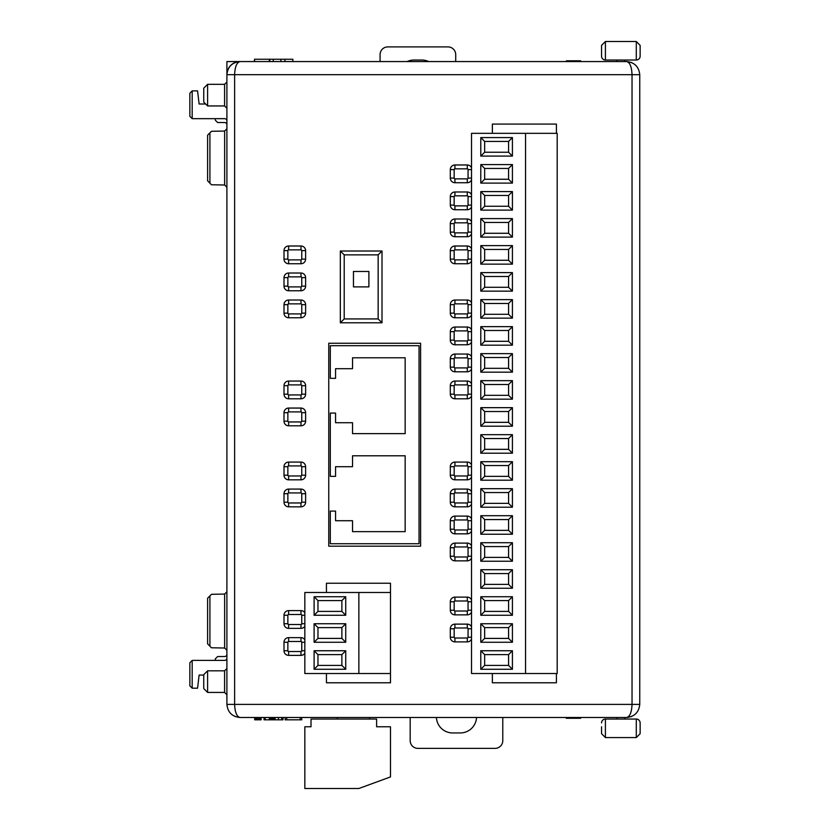 <?xml version="1.0" encoding="UTF-8"?>
<svg xmlns="http://www.w3.org/2000/svg" width="830" height="830" viewBox="0 0 830 830"><rect width="100%" height="100%" fill="white"/><g stroke="black" fill="none" stroke-linecap="round" stroke-linejoin="round"><path stroke-width="1.25" d="M207.604 84.328L207.604 105.939L203.744 102.08L203.744 88.188L207.604 84.328L224.588 84.328L226.901 82.014L226.901 68.506L226.901 82.014M207.604 105.939L224.588 105.939L226.901 108.253M224.588 670.816L226.901 668.503L226.901 694.741L224.588 692.428L224.588 670.816L207.604 670.816L207.604 692.428L224.588 692.428M207.604 692.428L203.744 688.568L203.744 674.676L207.604 670.816M301.736 717.504L301.736 719.817L285.147 719.817L285.147 717.504M254.696 717.504L254.696 719.817L261.128 719.817L261.128 717.504M260.983 719.817L260.983 717.504M260.527 719.817L260.527 717.504M259.915 719.817L259.915 717.504M258.784 719.817L258.784 717.504M257.435 719.817L257.435 717.504M256.19 719.817L256.19 717.504M255.401 719.817L255.401 717.504M255.09 719.817L255.09 717.504M254.945 719.817L254.945 717.504M283.04 717.504L283.04 719.817L271.628 719.817L271.628 717.504M272.593 719.817L272.593 717.504M281.712 719.817L281.712 717.504M278.403 719.817L278.403 717.504M275.093 719.817L275.093 717.504M273.765 719.817L273.765 717.504M264.033 717.504L264.033 719.817L271.628 719.817M265.154 719.817L265.154 717.504M264.573 719.817L264.573 717.504M264.293 719.817L264.293 717.504M265.195 719.817L265.195 717.504M269.325 719.817L269.325 717.504M270.621 719.817L270.621 717.504M286.692 719.817L286.692 717.504M300.201 719.817L300.201 717.504M215.323 118.669L215.323 120.215L217.636 122.529L224.588 122.529A2.314 2.314 0 0 1 226.901 124.842M226.901 654.227A2.314 2.314 0 0 1 224.588 656.54L217.636 656.54L215.323 658.854L215.323 660.4M580.533 717.504L580.533 718.272L566.216 718.272L566.216 717.504M566.568 718.272L566.568 717.504M567.264 718.272L567.264 717.504M568.156 718.272L568.156 717.504M569.183 718.272L569.183 717.504M570.667 718.272L570.667 717.504M580.533 718.272L580.637 717.504M580.637 718.272L580.678 717.504M572.617 61.565L566.537 61.565L566.537 60.798L580.243 60.798L580.243 61.565M573.904 60.798L573.904 61.565M566.537 60.798L566.537 61.565M580.772 61.565L580.243 60.798M580.45 60.798L580.45 61.565M580.616 60.798L580.616 61.565M566.361 60.798L566.351 61.565M209.917 595.878L209.917 646.207L207.604 643.852L207.604 598.233L211.463 594.301L224.629 594.073L226.901 591.759M226.901 650.326L224.629 648.012L224.629 594.073M192.176 118.669L192.176 90.885L189.863 93.199L189.863 116.356L192.176 118.669L224.588 118.669A2.314 2.314 0 0 1 226.901 120.983M226.901 658.086A2.314 2.314 0 0 1 224.588 660.4L192.176 660.4L192.176 688.184L197.571 688.184L199.117 675.06L203.744 675.06M192.176 688.184L189.863 685.86L189.863 662.714L192.176 660.4M192.176 90.885L197.571 90.885L199.117 104.009L205.674 104.009M226.901 61.565L240.015 61.565A13.114 13.114 0 0 0 226.901 74.679L226.901 61.565M241.271 61.565L243.875 61.565M305.616 61.565L306.675 61.565M209.917 132.852L209.917 183.191L207.604 180.836L207.604 135.207L211.463 131.285L224.629 131.057L226.901 128.743M209.917 183.191L211.463 184.768L224.629 184.997L226.901 187.31M317.185 61.565L317.963 61.565L317.185 61.565M226.901 74.679C227.731 66.773 232.11 62.395 240.015 61.565L626.64 61.565C634.545 62.395 638.924 66.773 639.754 74.679L639.754 704.39C638.924 712.296 634.545 716.674 626.64 717.504L240.015 717.504C232.11 716.674 227.731 712.296 226.901 704.39L226.901 74.679L234.62 74.679L234.62 704.39C234.963 712.296 236.758 716.674 240.015 717.504L234.994 716.508M209.917 646.207L211.463 647.784L224.629 648.012M486.961 61.565L483.869 61.565M624.71 60.019L624.71 61.565L625.478 61.565M226.901 119.831L226.901 118.285L226.901 119.831M226.901 511.467L226.901 437.379M226.901 267.602L226.901 266.067L226.901 267.602M226.901 645.346L226.901 607.155M226.901 182.725L226.901 181.179L226.901 182.725M226.901 256.802L226.901 258.348L226.901 256.802M395.132 61.565L402.073 61.565M618.921 717.504L572.617 717.504M305.616 717.504L243.875 717.504M480.02 717.504L402.851 717.504M487.729 717.504L564.898 717.504M395.132 717.504L317.963 717.504M304.838 653.314A4.627 4.627 0 0 1 300.979 655.378L288.632 655.378A4.627 4.627 0 0 1 284.005 650.751L284.005 642.264A4.627 4.627 0 0 1 288.632 637.637L300.979 637.637A4.627 4.627 0 0 1 304.838 639.702M304.838 626.308A4.627 4.627 0 0 1 300.979 628.372L288.632 628.372A4.627 4.627 0 0 1 284.005 623.745L284.005 615.258A4.627 4.627 0 0 1 288.632 610.621L300.979 610.621A4.627 4.627 0 0 1 304.838 612.696M382.007 251.013L382.007 322.787L340.342 322.787L340.342 251.013L382.007 251.013L378.148 254.872L378.148 318.928L344.201 318.928L340.342 322.787M556.411 133.329L556.411 124.075L492.366 124.075L492.366 133.329M492.366 673.514L492.366 682.779L556.411 682.779L556.411 673.514M328.763 343.236L420.592 343.236L420.592 546.192L328.763 546.192L328.763 343.236M471.523 179.944A4.627 4.627 0 0 1 467.28 182.725L454.933 182.725A4.627 4.627 0 0 1 450.306 178.087L450.306 169.6A4.627 4.627 0 0 1 454.933 164.973L467.28 164.973A4.627 4.627 0 0 1 471.523 167.753M471.523 206.95A4.627 4.627 0 0 1 467.28 209.731L454.933 209.731A4.627 4.627 0 0 1 450.306 205.103L450.306 196.606A4.627 4.627 0 0 1 454.933 191.979L467.28 191.979A4.627 4.627 0 0 1 471.523 194.76M471.523 233.956A4.627 4.627 0 0 1 467.28 236.737L454.933 236.737A4.627 4.627 0 0 1 450.306 232.11L450.306 223.623A4.627 4.627 0 0 1 454.933 218.985L467.28 218.985A4.627 4.627 0 0 1 471.523 221.766M471.523 260.973A4.627 4.627 0 0 1 467.28 263.743L454.933 263.743A4.627 4.627 0 0 1 450.306 259.116L450.306 250.629A4.627 4.627 0 0 1 454.933 246.002L467.28 246.002A4.627 4.627 0 0 1 471.523 248.782M471.523 314.985A4.627 4.627 0 0 1 467.28 317.765L454.933 317.765A4.627 4.627 0 0 1 450.306 313.138L450.306 304.651A4.627 4.627 0 0 1 454.933 300.014L467.28 300.014A4.627 4.627 0 0 1 471.523 302.794M471.523 341.991A4.627 4.627 0 0 1 467.28 344.772L454.933 344.772A4.627 4.627 0 0 1 450.306 340.144L450.306 331.658A4.627 4.627 0 0 1 454.933 327.03L467.28 327.03A4.627 4.627 0 0 1 471.523 329.811M471.523 369.008A4.627 4.627 0 0 1 467.28 371.788L454.933 371.788A4.627 4.627 0 0 1 450.306 367.151L450.306 358.664A4.627 4.627 0 0 1 454.933 354.037L467.28 354.037A4.627 4.627 0 0 1 471.523 356.817M471.523 396.014A4.627 4.627 0 0 1 467.28 398.794L454.933 398.794A4.627 4.627 0 0 1 450.306 394.167L450.306 385.68A4.627 4.627 0 0 1 454.933 381.043L467.28 381.043A4.627 4.627 0 0 1 471.523 383.823M471.523 477.043A4.627 4.627 0 0 1 467.28 479.823L454.933 479.823A4.627 4.627 0 0 1 450.306 475.196L450.306 466.699A4.627 4.627 0 0 1 454.933 462.071L467.28 462.071A4.627 4.627 0 0 1 471.523 464.852M471.523 504.049A4.627 4.627 0 0 1 467.28 506.829L454.933 506.829A4.627 4.627 0 0 1 450.306 502.202L450.306 493.715A4.627 4.627 0 0 1 454.933 489.078L467.28 489.078A4.627 4.627 0 0 1 471.523 491.858M471.523 531.065A4.627 4.627 0 0 1 467.28 533.846L454.933 533.846A4.627 4.627 0 0 1 450.306 529.208L450.306 520.721A4.627 4.627 0 0 1 454.933 516.094L467.28 516.094A4.627 4.627 0 0 1 471.523 518.875M471.523 558.071A4.627 4.627 0 0 1 467.28 560.852L454.933 560.852A4.627 4.627 0 0 1 450.306 556.225L450.306 547.727A4.627 4.627 0 0 1 454.933 543.1L467.28 543.1A4.627 4.627 0 0 1 471.523 545.881M471.523 612.094A4.627 4.627 0 0 1 467.28 614.864L454.933 614.864A4.627 4.627 0 0 1 450.306 610.237L450.306 601.75A4.627 4.627 0 0 1 454.933 597.123L467.28 597.123A4.627 4.627 0 0 1 471.523 599.903M471.523 639.1A4.627 4.627 0 0 1 467.28 641.88L454.933 641.88A4.627 4.627 0 0 1 450.306 637.243L450.306 628.756A4.627 4.627 0 0 1 454.933 624.129L467.28 624.129A4.627 4.627 0 0 1 471.523 626.909M284.005 493.715A4.627 4.627 0 0 1 288.632 489.078L300.979 489.078A4.627 4.627 0 0 1 305.616 493.715L305.616 502.202A4.627 4.627 0 0 1 300.979 506.829L288.632 506.829A4.627 4.627 0 0 1 284.005 502.202L284.005 493.715L287.865 493.715L287.865 502.202A0.768 0.768 0 0 0 288.632 502.97L300.979 502.97A0.768 0.768 0 0 0 301.757 502.202L301.757 493.715A0.768 0.768 0 0 0 300.979 492.937L288.632 492.937A0.768 0.768 0 0 0 287.865 493.715M305.616 475.196A4.627 4.627 0 0 1 300.979 479.823L288.632 479.823A4.627 4.627 0 0 1 284.005 475.196L284.005 466.699A4.627 4.627 0 0 1 288.632 462.071L300.979 462.071A4.627 4.627 0 0 1 305.616 466.699L305.616 475.196L301.757 475.196L301.757 466.699A0.768 0.768 0 0 0 300.979 465.931L288.632 465.931A0.768 0.768 0 0 0 287.865 466.699L287.865 475.196A0.768 0.768 0 0 0 288.632 475.964L300.979 475.964A0.768 0.768 0 0 0 301.757 475.196M284.005 412.686A4.627 4.627 0 0 1 288.632 408.059L300.979 408.059A4.627 4.627 0 0 1 305.616 412.686L305.616 421.173A4.627 4.627 0 0 1 300.979 425.8L288.632 425.8A4.627 4.627 0 0 1 284.005 421.173L284.005 412.686L287.865 412.686L287.865 421.173A0.768 0.768 0 0 0 288.632 421.941L300.979 421.941A0.768 0.768 0 0 0 301.757 421.173L301.757 412.686A0.768 0.768 0 0 0 300.979 411.908L288.632 411.908A0.768 0.768 0 0 0 287.865 412.686M288.632 398.794A4.627 4.627 0 0 1 284.005 394.167L284.005 385.68A4.627 4.627 0 0 1 288.632 381.043L300.979 381.043A4.627 4.627 0 0 1 305.616 385.68L305.616 394.167A4.627 4.627 0 0 1 300.979 398.794L288.632 398.794L288.632 394.935L300.979 394.935A0.768 0.768 0 0 0 301.757 394.167L301.757 385.68A0.768 0.768 0 0 0 300.979 384.902L288.632 384.902A0.768 0.768 0 0 0 287.865 385.68L287.865 394.167A0.768 0.768 0 0 0 288.632 394.935M284.005 304.651A4.627 4.627 0 0 1 288.632 300.014L300.979 300.014A4.627 4.627 0 0 1 305.616 304.651L305.616 313.138A4.627 4.627 0 0 1 300.979 317.765L288.632 317.765A4.627 4.627 0 0 1 284.005 313.138L284.005 304.651L287.865 304.651L287.865 313.138A0.768 0.768 0 0 0 288.632 313.906L300.979 313.906A0.768 0.768 0 0 0 301.757 313.138L301.757 304.651A0.768 0.768 0 0 0 300.979 303.873L288.632 303.873A0.768 0.768 0 0 0 287.865 304.651M284.005 277.635A4.627 4.627 0 0 1 288.632 273.008L300.979 273.008A4.627 4.627 0 0 1 305.616 277.635L305.616 286.132A4.627 4.627 0 0 1 300.979 290.759L288.632 290.759A4.627 4.627 0 0 1 284.005 286.132L284.005 277.635L287.865 277.635L287.865 286.132A0.768 0.768 0 0 0 288.632 286.9L300.979 286.9A0.768 0.768 0 0 0 301.757 286.132L301.757 277.635A0.768 0.768 0 0 0 300.979 276.867L288.632 276.867A0.768 0.768 0 0 0 287.865 277.635M284.005 250.629A4.627 4.627 0 0 1 288.632 246.002L300.979 246.002A4.627 4.627 0 0 1 305.616 250.629L305.616 259.116A4.627 4.627 0 0 1 300.979 263.743L288.632 263.743A4.627 4.627 0 0 1 284.005 259.116L284.005 250.629L287.865 250.629L287.865 259.116A0.768 0.768 0 0 0 288.632 259.894L300.979 259.894A0.768 0.768 0 0 0 301.757 259.116L301.757 250.629A0.768 0.768 0 0 0 300.979 249.861L288.632 249.861A0.768 0.768 0 0 0 287.865 250.629M326.449 592.485L326.449 583.231L390.494 583.231L390.494 661.894M358.861 592.485L358.861 673.514L304.838 673.514L304.838 592.485L390.494 592.485L390.494 682.779L326.449 682.779L326.449 673.514M224.588 105.939L224.588 84.328M631.661 716.508L626.64 717.504C629.897 716.674 631.692 712.296 632.035 704.39L632.035 74.679C631.692 66.773 629.897 62.395 626.64 61.565L631.661 62.561M234.994 62.561L240.015 61.565C236.758 62.395 234.963 66.773 234.62 74.679L639.754 74.679M344.201 318.928L344.201 254.872L340.342 251.013M344.201 254.872L378.148 254.872M382.007 322.787L378.148 318.928M454.933 638.021L467.28 638.021A0.768 0.768 0 0 0 468.058 637.243L468.058 628.756A0.768 0.768 0 0 0 467.28 627.988L454.933 627.988A0.768 0.768 0 0 0 454.166 628.756L454.166 637.243A0.768 0.768 0 0 0 454.933 638.021L454.933 641.88M454.166 610.237A0.768 0.768 0 0 0 454.933 611.015L467.28 611.015A0.768 0.768 0 0 0 468.058 610.237L468.058 601.75A0.768 0.768 0 0 0 467.28 600.982L454.933 600.982A0.768 0.768 0 0 0 454.166 601.75L454.166 610.237L450.306 610.237M454.933 556.992L467.28 556.992A0.768 0.768 0 0 0 468.058 556.225L468.058 547.727A0.768 0.768 0 0 0 467.28 546.96L454.933 546.96A0.768 0.768 0 0 0 454.166 547.727L454.166 556.225A0.768 0.768 0 0 0 454.933 556.992L454.933 560.852M454.933 529.986L467.28 529.986A0.768 0.768 0 0 0 468.058 529.208L468.058 520.721A0.768 0.768 0 0 0 467.28 519.954L454.933 519.954A0.768 0.768 0 0 0 454.166 520.721L454.166 529.208A0.768 0.768 0 0 0 454.933 529.986L454.933 533.846M454.166 502.202A0.768 0.768 0 0 0 454.933 502.97L467.28 502.97A0.768 0.768 0 0 0 468.058 502.202L468.058 493.715A0.768 0.768 0 0 0 467.28 492.937L454.933 492.937A0.768 0.768 0 0 0 454.166 493.715L454.166 502.202L450.306 502.202M454.166 475.196A0.768 0.768 0 0 0 454.933 475.964L467.28 475.964A0.768 0.768 0 0 0 468.058 475.196L468.058 466.699A0.768 0.768 0 0 0 467.28 465.931L454.933 465.931A0.768 0.768 0 0 0 454.166 466.699L454.166 475.196L450.306 475.196M454.933 394.935L467.28 394.935A0.768 0.768 0 0 0 468.058 394.167L468.058 385.68A0.768 0.768 0 0 0 467.28 384.902L454.933 384.902A0.768 0.768 0 0 0 454.166 385.68L454.166 394.167A0.768 0.768 0 0 0 454.933 394.935L454.933 398.794M454.933 367.929L467.28 367.929A0.768 0.768 0 0 0 468.058 367.151L468.058 358.664A0.768 0.768 0 0 0 467.28 357.896L454.933 357.896A0.768 0.768 0 0 0 454.166 358.664L454.166 367.151A0.768 0.768 0 0 0 454.933 367.929L454.933 371.788M454.933 340.923L467.28 340.923A0.768 0.768 0 0 0 468.058 340.144L468.058 331.658A0.768 0.768 0 0 0 467.28 330.89L454.933 330.89A0.768 0.768 0 0 0 454.166 331.658L454.166 340.144A0.768 0.768 0 0 0 454.933 340.923L454.933 344.772M454.166 304.651L454.166 313.138A0.768 0.768 0 0 0 454.933 313.906L467.28 313.906A0.768 0.768 0 0 0 468.058 313.138L468.058 304.651A0.768 0.768 0 0 0 467.28 303.873L454.933 303.873A0.768 0.768 0 0 0 454.166 304.651L450.306 304.651M454.933 259.894L467.28 259.894A0.768 0.768 0 0 0 468.058 259.116L468.058 250.629A0.768 0.768 0 0 0 467.28 249.861L454.933 249.861A0.768 0.768 0 0 0 454.166 250.629L454.166 259.116A0.768 0.768 0 0 0 454.933 259.894L454.933 263.743M454.933 232.877L467.28 232.877A0.768 0.768 0 0 0 468.058 232.11L468.058 223.623A0.768 0.768 0 0 0 467.28 222.845L454.933 222.845A0.768 0.768 0 0 0 454.166 223.623L454.166 232.11A0.768 0.768 0 0 0 454.933 232.877L454.933 236.737M468.058 196.606A0.768 0.768 0 0 0 467.28 195.839L454.933 195.839A0.768 0.768 0 0 0 454.166 196.606L454.166 205.103A0.768 0.768 0 0 0 454.933 205.871L467.28 205.871A0.768 0.768 0 0 0 468.058 205.103L468.058 196.606L471.523 196.606M468.058 169.6A0.768 0.768 0 0 0 467.28 168.832L454.933 168.832A0.768 0.768 0 0 0 454.166 169.6L454.166 178.087A0.768 0.768 0 0 0 454.933 178.865L467.28 178.865A0.768 0.768 0 0 0 468.058 178.087L468.058 169.6L471.523 169.6M288.632 614.48A0.768 0.768 0 0 0 287.865 615.258L287.865 623.745A0.768 0.768 0 0 0 288.632 624.513L300.979 624.513A0.768 0.768 0 0 0 301.757 623.745L301.757 615.258A0.768 0.768 0 0 0 300.979 614.48L288.632 614.48L288.632 610.621M287.865 650.751A0.768 0.768 0 0 0 288.632 651.529L300.979 651.529A0.768 0.768 0 0 0 301.757 650.751L301.757 642.264A0.768 0.768 0 0 0 300.979 641.497L288.632 641.497A0.768 0.768 0 0 0 287.865 642.264L287.865 650.751L284.005 650.751M616.991 61.565L616.991 60.019M640.138 52.3L640.138 45.37L636.288 41.5L636.288 60.019L605.412 60.019A3.86 3.86 0 0 1 601.553 56.16A3.86 3.86 0 0 0 605.412 60.019L605.412 41.5L601.553 45.37L601.553 56.16L601.553 45.37L605.412 41.5L636.288 41.5L640.138 45.37L640.138 56.16A3.86 3.86 0 0 1 636.288 60.019A3.86 3.86 0 0 0 640.138 56.16M616.991 717.504L616.991 719.05M624.71 717.504L624.71 719.05M640.138 733.699L640.138 722.909L640.138 733.699L636.288 737.569L605.412 737.569L601.553 733.699L601.553 726.769M636.288 719.05L605.412 719.05A3.86 3.86 0 0 0 601.553 722.909A3.86 3.86 0 0 1 605.412 719.05L605.412 737.569L636.288 737.569L636.288 719.05A3.86 3.86 0 0 1 640.138 722.909A3.86 3.86 0 0 0 636.288 719.05M455.712 61.565L455.712 54.614A7.719 7.719 0 0 0 447.993 46.905L387.797 46.905A7.719 7.719 0 0 0 380.078 54.614L380.078 61.565M407.136 61.565A16.206 16.206 0 0 1 414.035 60.019L421.754 60.019A16.206 16.206 0 0 1 428.654 61.565M292.876 61.565L292.876 59.252L254.551 59.252L254.551 61.565M269.294 59.252L269.294 61.565M292.845 59.252L292.845 61.565M284.929 59.252L284.929 61.565M280.893 59.252L280.893 61.565M273.226 59.252L273.226 61.565M269.729 59.252L269.729 61.565M254.551 59.252L254.291 61.565M484.647 422.335L508.572 422.335L512.421 426.195L480.788 426.195L480.788 407.665L484.647 411.524L484.647 422.335L480.788 426.195M512.421 380.659L512.421 399.178L508.572 395.319L508.572 384.518L484.647 384.518L480.788 380.659L512.421 380.659L508.572 384.518M484.647 384.518L484.647 395.319L508.572 395.319M484.647 395.319L480.788 399.178L480.788 380.659M512.421 399.178L480.788 399.178M508.572 141.432L484.647 141.432L480.788 137.573L512.421 137.573L512.421 156.092L508.572 152.243L508.572 141.432L512.421 137.573M512.421 156.092L480.788 156.092L480.788 137.573M480.788 156.092L484.647 152.243L508.572 152.243M484.647 141.432L484.647 152.243M512.421 183.108L480.788 183.108L484.647 179.249L508.572 179.249L508.572 168.449L512.421 164.589L512.421 183.108L508.572 179.249M508.572 168.449L484.647 168.449L484.647 179.249M484.647 168.449L480.788 164.589L512.421 164.589M480.788 183.108L480.788 164.589M508.572 195.455L484.647 195.455L480.788 191.595L512.421 191.595L512.421 210.115L508.572 206.255L508.572 195.455L512.421 191.595M512.421 210.115L480.788 210.115L480.788 191.595M480.788 210.115L484.647 206.255L508.572 206.255M484.647 195.455L484.647 206.255M508.572 222.461L484.647 222.461L480.788 218.601L512.421 218.601L512.421 237.121L508.572 233.272L508.572 222.461L512.421 218.601M512.421 237.121L480.788 237.121L480.788 218.601M480.788 237.121L484.647 233.272L508.572 233.272M484.647 222.461L484.647 233.272M484.647 260.278L508.572 260.278L512.421 264.137L480.788 264.137L480.788 245.618L484.647 249.467L484.647 260.278L480.788 264.137M480.788 245.618L512.421 245.618L512.421 264.137M512.421 245.618L508.572 249.467L484.647 249.467M508.572 260.278L508.572 249.467M480.788 353.653L512.421 353.653L508.572 357.512L484.647 357.512L484.647 368.313L480.788 372.172L480.788 353.653L484.647 357.512M484.647 368.313L508.572 368.313L508.572 357.512M508.572 368.313L512.421 372.172L480.788 372.172M512.421 353.653L512.421 372.172M484.647 341.306L508.572 341.306L512.421 345.166L480.788 345.166L480.788 326.647L484.647 330.496L484.647 341.306L480.788 345.166M480.788 326.647L512.421 326.647L512.421 345.166M512.421 326.647L508.572 330.496L484.647 330.496M508.572 341.306L508.572 330.496M484.647 314.29L508.572 314.29L512.421 318.149L480.788 318.149L480.788 299.63L484.647 303.49L484.647 314.29L480.788 318.149M480.788 299.63L512.421 299.63L512.421 318.149M512.421 299.63L508.572 303.49L484.647 303.49M508.572 314.29L508.572 303.49M480.788 272.624L512.421 272.624L508.572 276.483L484.647 276.483L484.647 287.284L480.788 291.143L480.788 272.624L484.647 276.483M484.647 287.284L508.572 287.284L508.572 276.483M508.572 287.284L512.421 291.143L480.788 291.143M512.421 272.624L512.421 291.143M480.788 407.665L512.421 407.665L512.421 426.195M512.421 407.665L508.572 411.524L484.647 411.524M508.572 422.335L508.572 411.524M484.647 557.376L508.572 557.376L512.421 561.236L480.788 561.236L480.788 542.716L484.647 546.576L484.647 557.376L480.788 561.236M480.788 542.716L512.421 542.716L512.421 561.236M512.421 542.716L508.572 546.576L484.647 546.576M508.572 557.376L508.572 546.576M480.788 515.71L512.421 515.71L508.572 519.57L484.647 519.57L484.647 530.37L480.788 534.23L480.788 515.71L484.647 519.57M484.647 530.37L508.572 530.37L508.572 519.57M508.572 530.37L512.421 534.23L480.788 534.23M512.421 515.71L512.421 534.23M484.647 503.364L508.572 503.364L512.421 507.213L480.788 507.213L480.788 488.694L484.647 492.553L484.647 503.364L480.788 507.213M480.788 488.694L512.421 488.694L512.421 507.213M512.421 488.694L508.572 492.553L484.647 492.553M508.572 503.364L508.572 492.553M480.788 461.688L512.421 461.688L508.572 465.547L484.647 465.547L484.647 476.347L480.788 480.207L480.788 461.688L484.647 465.547M484.647 476.347L508.572 476.347L508.572 465.547M508.572 476.347L512.421 480.207L480.788 480.207M512.421 461.688L512.421 480.207M480.788 453.201L480.788 434.681L484.647 438.541L484.647 449.341L508.572 449.341L512.421 453.201L480.788 453.201L484.647 449.341M508.572 449.341L508.572 438.541L484.647 438.541M508.572 438.541L512.421 434.681L512.421 453.201M480.788 434.681L512.421 434.681M484.647 611.399L508.572 611.399L512.421 615.258L480.788 615.258L480.788 596.739L484.647 600.588L484.647 611.399L480.788 615.258M480.788 596.739L512.421 596.739L512.421 615.258M512.421 596.739L508.572 600.588L484.647 600.588M508.572 611.399L508.572 600.588M508.572 573.582L484.647 573.582L480.788 569.722L512.421 569.722L512.421 588.242L508.572 584.382L508.572 573.582L512.421 569.722M512.421 588.242L480.788 588.242L480.788 569.722M480.788 588.242L484.647 584.382L508.572 584.382M484.647 573.582L484.647 584.382M484.647 638.405L508.572 638.405L512.421 642.264L480.788 642.264L480.788 623.745L484.647 627.605L484.647 638.405L480.788 642.264M480.788 623.745L512.421 623.745L512.421 642.264M512.421 623.745L508.572 627.605L484.647 627.605M508.572 638.405L508.572 627.605M484.647 665.411L508.572 665.411L512.421 669.271L480.788 669.271L480.788 650.751L484.647 654.611L484.647 665.411L480.788 669.271M480.788 650.751L512.421 650.751L512.421 669.271M512.421 650.751L508.572 654.611L484.647 654.611M508.572 665.411L508.572 654.611M525.546 673.514L471.523 673.514L471.523 133.329L525.546 133.329L525.546 673.514L557.189 673.514L557.189 133.329L525.546 133.329M345.737 615.258L314.103 615.258L314.103 596.739L345.737 596.739L345.737 615.258L341.877 611.399L341.877 600.588L317.963 600.588L317.963 611.399L341.877 611.399M345.737 642.264L314.103 642.264L314.103 623.745L345.737 623.745L345.737 642.264L341.877 638.405L341.877 627.605L317.963 627.605L317.963 638.405L341.877 638.405M345.737 669.271L314.103 669.271L314.103 650.751L345.737 650.751L345.737 669.271L341.877 665.411L341.877 654.611L317.963 654.611L317.963 665.411L341.877 665.411M390.494 673.514L358.861 673.514M341.877 600.588L345.737 596.739M314.103 615.258L317.963 611.399M317.963 600.588L314.103 596.739M341.877 627.605L345.737 623.745M314.103 642.264L317.963 638.405M317.963 627.605L314.103 623.745M341.877 654.611L345.737 650.751M314.103 669.271L317.963 665.411M317.963 654.611L314.103 650.751M304.838 788.5L358.861 788.5L390.494 776.922L390.494 726.769L376.613 726.769L376.613 719.05L311.011 719.05L311.011 726.769L304.838 726.769L304.838 788.5M337.25 717.504L337.25 719.05M369.661 717.504L369.661 719.05M330.309 543.723L330.309 511.073L335.559 511.073L335.559 520.721L352.532 520.721L352.532 531.646L405.165 531.646L405.165 455.784L352.532 455.784L352.532 466.699L335.559 466.699L335.559 476.347L330.309 476.347L330.309 413.07L335.559 413.07L335.559 422.719L352.532 422.719L352.532 433.634L405.165 433.634L405.165 357.782L352.532 357.782L352.532 368.696L335.559 368.696L335.559 378.345L330.309 378.345L330.309 345.705L419.046 345.705L419.046 543.723L330.309 543.723M353.456 286.9L368.894 286.9L368.894 271.462L353.456 271.462L353.456 286.9M476.524 717.504A16.206 16.206 0 0 1 460.339 732.942L452.62 732.942A16.206 16.206 0 0 1 436.435 717.504M502.783 717.504L502.783 740.651A7.719 7.719 0 0 1 495.116 748.37L417.947 748.37A7.719 7.719 0 0 1 410.176 740.651L410.176 717.504M224.629 184.997L224.629 131.057M226.901 704.39L639.754 704.39M288.632 263.743L288.632 259.894M300.979 259.894L300.979 263.743M301.757 259.116L305.616 259.116M284.005 259.116L287.865 259.116M301.757 250.629L305.616 250.629M300.979 249.861L300.979 246.002M288.632 246.002L288.632 249.861M288.632 290.759L288.632 286.9M300.979 286.9L300.979 290.759M301.757 286.132L305.616 286.132M284.005 286.132L287.865 286.132M301.757 277.635L305.616 277.635M300.979 276.867L300.979 273.008M288.632 273.008L288.632 276.867M288.632 317.765L288.632 313.906M300.979 313.906L300.979 317.765M301.757 313.138L305.616 313.138M284.005 313.138L287.865 313.138M301.757 304.651L305.616 304.651M300.979 303.873L300.979 300.014M288.632 300.014L288.632 303.873M301.757 385.68L305.616 385.68M305.616 394.167L301.757 394.167M300.979 398.794L300.979 394.935M300.979 384.902L300.979 381.043M288.632 384.902L288.632 381.043M284.005 394.167L287.865 394.167M287.865 385.68L284.005 385.68M288.632 425.8L288.632 421.941M300.979 421.941L300.979 425.8M301.757 421.173L305.616 421.173M284.005 421.173L287.865 421.173M301.757 412.686L305.616 412.686M300.979 411.908L300.979 408.059M288.632 408.059L288.632 411.908M288.632 465.931L288.632 462.071M300.979 462.071L300.979 465.931M305.616 466.699L301.757 466.699M287.865 466.699L284.005 466.699M287.865 475.196L284.005 475.196M300.979 479.823L300.979 475.964M288.632 475.964L288.632 479.823M300.979 502.97L300.979 506.829M288.632 506.829L288.632 502.97M284.005 502.202L287.865 502.202M301.757 502.202L305.616 502.202M301.757 493.715L305.616 493.715M288.632 489.078L288.632 492.937M300.979 492.937L300.979 489.078M467.28 638.021L467.28 641.88M450.306 637.243L454.166 637.243M468.058 637.243L471.523 637.243M450.306 628.756L454.166 628.756M468.058 628.756L471.523 628.756M454.933 624.129L454.933 627.988M467.28 627.988L467.28 624.129M454.933 611.015L454.933 614.864M467.28 611.015L467.28 614.864M450.306 601.75L454.166 601.75M468.058 610.237L471.523 610.237M454.933 597.123L454.933 600.982M468.058 601.75L471.523 601.75M467.28 597.123L467.28 600.982M467.28 556.992L467.28 560.852M450.306 556.225L454.166 556.225M468.058 556.225L471.523 556.225M450.306 547.727L454.166 547.727M468.058 547.727L471.523 547.727M454.933 543.1L454.933 546.96M467.28 546.96L467.28 543.1M467.28 529.986L467.28 533.846M450.306 529.208L454.166 529.208M468.058 529.208L471.523 529.208M450.306 520.721L454.166 520.721M468.058 520.721L471.523 520.721M454.933 516.094L454.933 519.954M467.28 519.954L467.28 516.094M454.933 502.97L454.933 506.829M467.28 502.97L467.28 506.829M450.306 493.715L454.166 493.715M468.058 502.202L471.523 502.202M454.933 489.078L454.933 492.937M468.058 493.715L471.523 493.715M467.28 489.078L467.28 492.937M454.933 475.964L454.933 479.823M467.28 475.964L467.28 479.823M450.306 466.699L454.166 466.699M468.058 475.196L471.523 475.196M454.933 462.071L454.933 465.931M468.058 466.699L471.523 466.699M467.28 462.071L467.28 465.931M467.28 394.935L467.28 398.794M450.306 394.167L454.166 394.167M468.058 394.167L471.523 394.167M450.306 385.68L454.166 385.68M468.058 385.68L471.523 385.68M454.933 381.043L454.933 384.902M467.28 384.902L467.28 381.043M467.28 367.929L467.28 371.788M450.306 367.151L454.166 367.151M468.058 367.151L471.523 367.151M450.306 358.664L454.166 358.664M468.058 358.664L471.523 358.664M454.933 354.037L454.933 357.896M467.28 357.896L467.28 354.037M467.28 340.923L467.28 344.772M450.306 340.144L454.166 340.144M468.058 340.144L471.523 340.144M450.306 331.658L454.166 331.658M468.058 331.658L471.523 331.658M454.933 327.03L454.933 330.89M467.28 330.89L467.28 327.03M454.166 313.138L450.306 313.138M454.933 313.906L454.933 317.765M454.933 300.014L454.933 303.873M467.28 313.906L467.28 317.765M467.28 300.014L467.28 303.873M468.058 313.138L471.523 313.138M471.523 304.651L468.058 304.651M467.28 259.894L467.28 263.743M450.306 259.116L454.166 259.116M468.058 259.116L471.523 259.116M450.306 250.629L454.166 250.629M468.058 250.629L471.523 250.629M454.933 246.002L454.933 249.861M467.28 249.861L467.28 246.002M467.28 232.877L467.28 236.737M450.306 232.11L454.166 232.11M468.058 232.11L471.523 232.11M450.306 223.623L454.166 223.623M468.058 223.623L471.523 223.623M454.933 218.985L454.933 222.845M467.28 222.845L467.28 218.985M467.28 195.839L467.28 191.979M454.933 195.839L454.933 191.979M471.523 205.103L468.058 205.103M454.166 196.606L450.306 196.606M467.28 209.731L467.28 205.871M454.166 205.103L450.306 205.103M454.933 209.731L454.933 205.871M467.28 168.832L467.28 164.973M454.933 168.832L454.933 164.973M471.523 178.087L468.058 178.087M454.166 169.6L450.306 169.6M467.28 182.725L467.28 178.865M454.166 178.087L450.306 178.087M454.933 182.725L454.933 178.865M287.865 615.258L284.005 615.258M287.865 623.745L284.005 623.745M300.979 610.621L300.979 614.48M288.632 624.513L288.632 628.372M304.838 615.258L301.757 615.258M300.979 624.513L300.979 628.372M304.838 623.745L301.757 623.745M288.632 651.529L288.632 655.378M300.979 651.529L300.979 655.378M284.005 642.264L287.865 642.264M301.757 650.751L304.838 650.751M288.632 637.637L288.632 641.497M301.757 642.264L304.838 642.264M300.979 637.637L300.979 641.497"/></g></svg>
